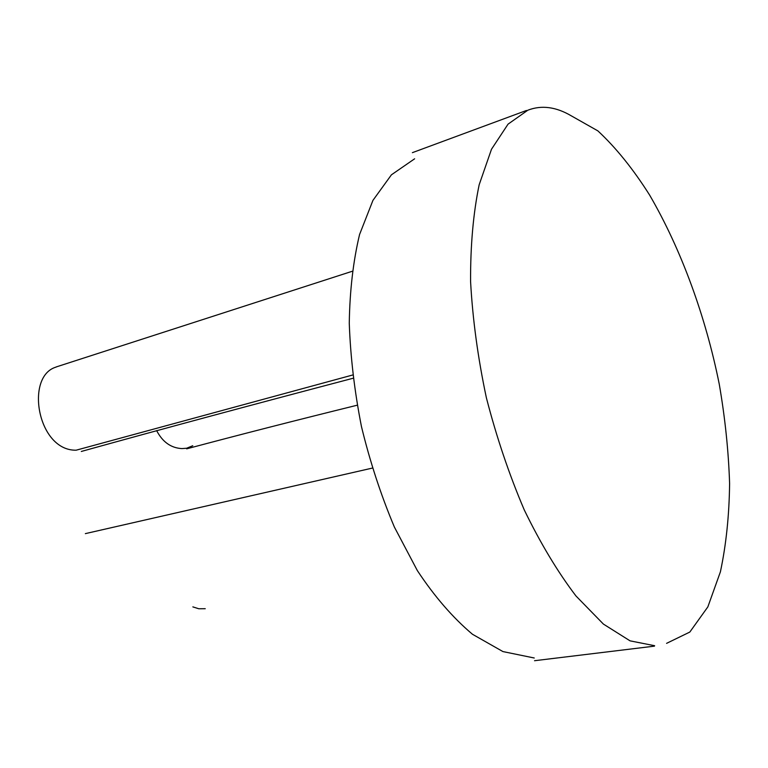 <?xml version="1.0" encoding="UTF-8"?>
<svg xmlns="http://www.w3.org/2000/svg" width="768" height="768" viewBox="0 0 768 768"><rect width="100%" height="100%" fill="white"/><g stroke="black" fill="none" stroke-linecap="round" stroke-linejoin="round"><path stroke-width="1.15" d="M654.624 645.715L630.058 640.848L603.408 624.086L575.942 595.939C557.645 571.872 540.422 543.206 524.266 509.923C509.174 474.595 496.531 437.174 486.355 397.68C477.907 357.888 472.646 319.181 470.582 281.568C470.41 245.482 473.27 213.216 479.165 184.781L491.491 149.251L508.051 124.147L527.846 110.198C541.507 104.938 555.994 106.829 571.315 115.853L597.869 130.877C615.888 147.61 633.13 168.998 649.613 195.053C681.408 249.696 705.744 316.733 719.261 384.173C725.098 417.955 728.544 451.085 729.6 483.552C729.226 515.299 726.154 544.723 720.403 571.824L707.846 606.902L689.827 632.054L666.576 643.354M156.643 430.608C162.566 442.003 170.976 447.994 181.882 448.589L186.653 448.243L192.749 445.738M414.624 158.803L391.43 174.806L372.941 200.371L359.558 234.538C353.213 261.13 349.776 290.678 349.267 323.184C350.448 356.822 354.518 391.286 361.459 426.576C369.965 461.645 380.938 495.149 394.387 527.069L417.331 570.557C434.4 596.4 452.774 617.635 472.464 634.262L502.944 651.581L534.24 657.994M56.112 367.075C24.778 376.118 37.421 450.893 76.118 450.202L352.704 374.995M192.854 606.883L198.768 608.755L205.238 608.707M85.363 533.626L372.317 468.096M357.206 405.206C295.411 420.451 238.57 434.995 186.672 448.838M352.186 271.296L56.093 366.979M353.107 378.25C249.658 405.437 159.053 429.84 81.302 451.459M412.387 152.659L526.474 110.467M534.538 660.72L654.442 646.147"/></g></svg>

